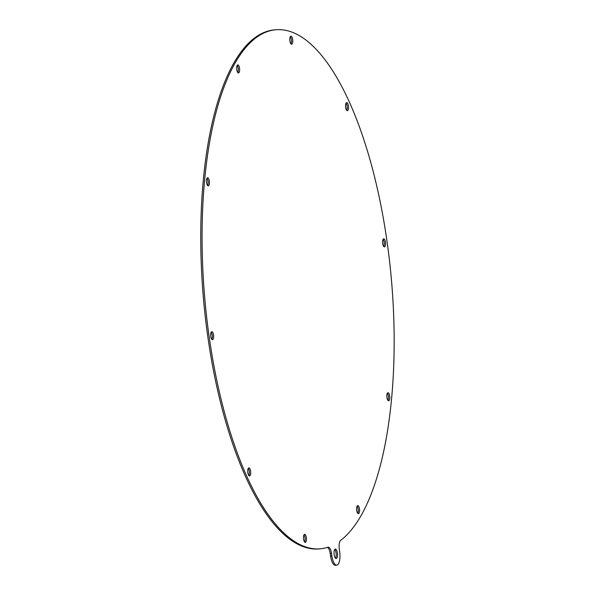 <?xml version="1.0" encoding="UTF-8"?>
<svg xmlns="http://www.w3.org/2000/svg" width="595" height="595" viewBox="0 0 595 595"><rect width="100%" height="100%" fill="white"/><g stroke="black" fill="none" stroke-linecap="round" stroke-linejoin="round"><path stroke-width="0.89" d="M334.732 549.46A4.753 1.711 -94.9 0 1 336.063 553.008A4.753 1.711 -94.9 0 1 335.476 558.192M334.145 554.644A4.753 1.711 -94.9 0 1 335.357 549.036A4.753 1.711 -94.9 0 1 337.387 552.896A4.753 1.711 -94.9 0 1 336.168 558.504A4.753 1.711 -94.9 0 1 334.145 554.644M387.345 393.243A4.039 1.458 -94.9 0 1 388.364 396.136A4.039 1.458 -94.9 0 1 387.955 400.405M386.936 397.512A4.039 1.458 -94.9 0 1 387.97 392.745A4.039 1.458 -94.9 0 1 389.688 396.025A4.039 1.458 -94.9 0 1 388.654 400.792A4.039 1.458 -94.9 0 1 386.936 397.512M383.113 239.316A4.039 1.458 -94.9 0 1 384.139 242.202A4.039 1.458 -94.9 0 1 383.723 246.471M382.704 243.586A4.039 1.458 -94.9 0 1 383.738 238.811A4.039 1.458 -94.9 0 1 385.463 242.091A4.039 1.458 -94.9 0 1 384.43 246.866A4.039 1.458 -94.9 0 1 382.704 243.586M346.052 103.121A4.039 1.458 -94.9 0 1 347.071 106.014A4.039 1.458 -94.9 0 1 346.662 110.283M345.643 107.39A4.039 1.458 -94.9 0 1 346.677 102.623A4.039 1.458 -94.9 0 1 348.402 105.903A4.039 1.458 -94.9 0 1 347.361 110.67A4.039 1.458 -94.9 0 1 345.643 107.39M290.315 36.689A4.039 1.458 -94.9 0 1 291.334 39.582A4.039 1.458 -94.9 0 1 290.925 43.852M289.899 40.958A4.039 1.458 -94.9 0 1 290.94 36.191A4.039 1.458 -94.9 0 1 292.658 39.471A4.039 1.458 -94.9 0 1 291.624 44.238A4.039 1.458 -94.9 0 1 289.899 40.958M237.182 65.398A4.039 1.458 -94.9 0 1 238.208 68.291A4.039 1.458 -94.9 0 1 237.792 72.56M236.773 69.667A4.039 1.458 -94.9 0 1 237.807 64.892A4.039 1.458 -94.9 0 1 239.532 68.172A4.039 1.458 -94.9 0 1 238.498 72.947A4.039 1.458 -94.9 0 1 236.773 69.667M206.963 178.269A4.039 1.458 -94.9 0 1 207.982 181.163A4.039 1.458 -94.9 0 1 207.573 185.432M206.554 182.539A4.039 1.458 -94.9 0 1 207.588 177.771A4.039 1.458 -94.9 0 1 209.306 181.051A4.039 1.458 -94.9 0 1 208.272 185.819A4.039 1.458 -94.9 0 1 206.554 182.539M211.188 332.203A4.039 1.458 -94.9 0 1 212.214 335.097A4.039 1.458 -94.9 0 1 211.798 339.366M210.779 336.472A4.039 1.458 -94.9 0 1 211.813 331.705A4.039 1.458 -94.9 0 1 213.538 334.985A4.039 1.458 -94.9 0 1 212.504 339.752A4.039 1.458 -94.9 0 1 210.779 336.472M248.256 468.399A4.039 1.458 -94.9 0 1 249.275 471.285A4.039 1.458 -94.9 0 1 248.866 475.554M247.84 472.661A4.039 1.458 -94.9 0 1 248.881 467.893A4.039 1.458 -94.9 0 1 250.599 471.173A4.039 1.458 -94.9 0 1 249.565 475.948A4.039 1.458 -94.9 0 1 247.84 472.661M303.993 534.823A4.039 1.458 -94.9 0 1 305.012 537.716A4.039 1.458 -94.9 0 1 304.603 541.986M303.584 539.092A4.039 1.458 -94.9 0 1 304.618 534.325A4.039 1.458 -94.9 0 1 306.343 537.605A4.039 1.458 -94.9 0 1 305.302 542.372A4.039 1.458 -94.9 0 1 303.584 539.092M357.119 506.122A4.039 1.458 -94.9 0 1 358.145 509.015A4.039 1.458 -94.9 0 1 357.729 513.284M356.71 510.391A4.039 1.458 -94.9 0 1 357.744 505.616A4.039 1.458 -94.9 0 1 359.469 508.896A4.039 1.458 -94.9 0 1 358.435 513.671A4.039 1.458 -94.9 0 1 356.71 510.391M331.512 553.35A7.609 2.737 -94.9 0 0 328.269 547.177A7.609 2.737 -94.9 0 0 328.046 547.221A260.476 93.772 -94.9 0 1 320.251 548.813A260.476 93.772 -94.9 0 1 209.239 337.305A260.476 93.772 -94.9 0 1 275.991 29.75A260.476 93.772 -94.9 0 1 387.003 241.258A260.476 93.772 -94.9 0 1 340.652 540.409A7.609 2.737 -94.9 0 0 339.299 549.14L339.656 551.669A11.409 4.106 -94.9 0 1 336.733 565.138A11.409 4.106 -94.9 0 1 331.869 555.871L331.512 553.35L330.188 553.462A7.609 2.737 85.1 0 0 327.503 547.393M320.251 548.813L318.927 548.925A260.476 93.772 -94.9 0 1 207.915 337.417A260.476 93.772 -94.9 0 1 274.667 29.862L275.991 29.75M336.733 565.138L335.409 565.25A11.409 4.106 -94.9 0 1 330.545 555.99L330.188 553.462M331.869 555.871L330.545 555.99"/></g></svg>
